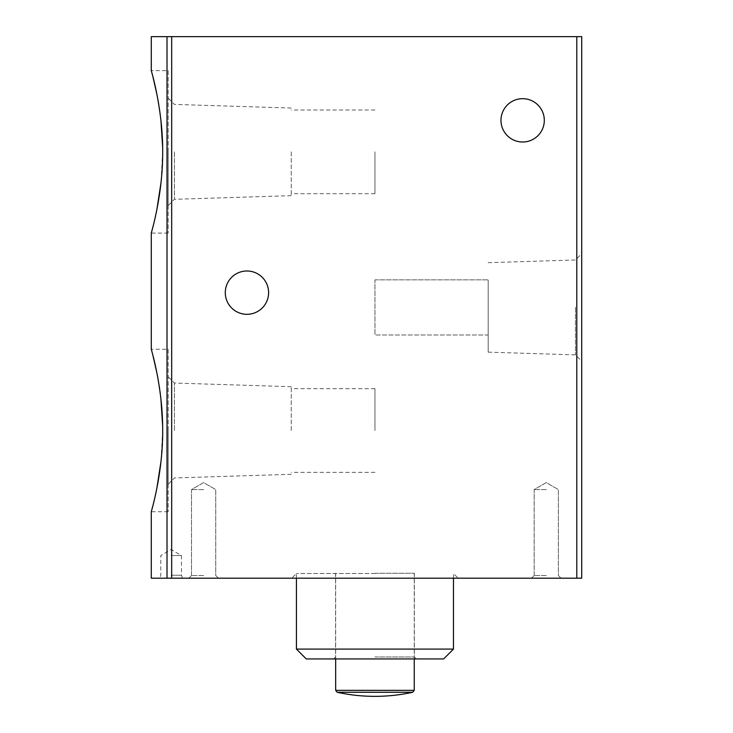 <?xml version="1.0" encoding="UTF-8"?>
<svg xmlns="http://www.w3.org/2000/svg" width="733" height="733" viewBox="0 0 733 733"><rect width="100%" height="100%" fill="white"/><g stroke="black" fill="none" stroke-linecap="round" stroke-linejoin="round"><path stroke-width="0.55" stroke-dasharray="3.67 2.75" d="M162.671 430.5L160.985 461.497M156.889 488.068L152.885 505.697M168.178 349.265L168.178 511.735L168.178 349.265L151.282 349.265L152.876 355.276M156.944 373.189L160.921 398.954M151.282 36.65L581.718 36.65L581.718 578.19L576.798 578.19L576.798 36.65M151.282 578.19L576.798 578.19M162.671 151.85L160.985 182.847M156.889 209.418L152.885 227.047M168.178 70.615L168.178 233.085L168.178 70.615L151.282 70.615L152.876 76.626M156.944 94.539L160.921 120.304M581.718 307.42L581.718 361.131L581.718 307.42M225.288 292.65A21.66 21.66 0 0 0 257.778 311.415A21.66 21.66 0 0 0 257.778 273.895A21.66 21.66 0 0 0 225.288 292.65M500.978 120.34A21.66 21.66 0 0 0 533.477 139.105A21.66 21.66 0 0 0 533.477 101.585A21.66 21.66 0 0 0 500.978 120.34M171.128 578.19L182.544 578.19L171.128 578.19M374.948 578.19L291.743 578.19L374.948 578.19M203.627 578.19L188.857 578.19L203.627 578.19M546.277 578.19L531.507 578.19L546.277 578.19M168.178 430.5L168.178 484.211L168.178 430.5M168.178 151.85L168.178 205.561L168.178 151.85M291.258 430.5L291.258 386.694L291.258 430.5M174.427 430.5L174.427 383.047L174.427 430.5M291.258 151.85L291.258 195.656L291.258 151.85M174.427 151.85L174.427 199.303L174.427 151.85M374.948 430.5L374.948 388.655L374.948 430.5M374.948 151.85L374.948 193.695L374.948 151.85M488.178 307.42L488.178 352.152L488.178 307.42M488.178 334.99L488.178 279.85L488.178 334.99L374.948 334.99L488.178 334.99M575.469 307.42L575.469 354.882L575.469 307.42M374.948 279.85L488.178 279.85L374.948 279.85L374.948 334.99L374.948 279.85M546.277 575.533L534.165 575.533L546.277 575.533M546.277 489.58L534.165 489.58L546.277 489.58M203.627 575.533L191.515 575.533L203.627 575.533M203.627 489.58L191.515 489.58L203.627 489.58M374.948 573.518L296.425 573.518L374.948 573.518M374.948 656.96L414.337 656.96L374.948 656.96M443.63 658.93L306.275 658.93M374.948 573.27L414.337 573.27L374.948 573.27M453.47 649.09L296.425 649.09M171.128 575.24L181.472 575.24L171.128 575.24M171.128 555.55L181.472 555.55L171.128 555.55M167.014 578.19L167.014 36.65M171.678 578.19L171.678 36.65M412.688 692.282L337.207 692.282M414.237 690.358L335.659 690.358M168.178 511.735L151.282 511.735M168.178 233.085L151.282 233.085M291.258 386.694L174.427 383.047L168.178 376.789M291.258 474.306L174.427 477.953L168.178 484.211M291.258 108.044L174.427 104.398L168.178 98.14M291.258 195.656L174.427 199.303L168.178 205.561M374.948 388.655L291.258 388.655M374.948 472.345L291.258 472.345M374.948 110.005L291.258 110.005M374.948 193.695L291.258 193.695M488.178 352.152L575.469 354.882L581.718 361.131M488.178 262.689L575.469 259.968L581.718 253.719M534.165 575.533L531.507 578.19L534.165 575.533L534.165 489.58L546.277 482.589L558.381 489.58L558.381 575.533L561.038 578.19L558.381 575.533L558.381 489.58L546.277 482.589L534.165 489.58L534.165 575.533M191.515 575.533L188.857 578.19L191.515 575.533L191.515 489.58L203.627 482.589L215.731 489.58L215.731 575.533L218.388 578.19L215.731 575.533L215.731 489.58L203.627 482.589L191.515 489.58L191.515 575.533M296.425 578.19L296.425 573.518L291.743 578.19M453.47 578.19L453.47 573.518L458.152 578.19M335.567 573.27L335.567 656.96L333.597 658.93M414.337 573.27L414.337 656.96L416.298 658.93M414.237 658.93L414.237 573.27M335.659 658.93L335.659 573.27M182.544 578.19L181.472 575.24L181.472 555.55L171.128 549.576L160.793 555.55L160.793 575.24L159.721 578.19"/><path stroke-width="1.1" d="M160.985 461.497L156.889 488.068M152.885 505.697L151.282 511.735C150.916 512.669 162.928 474.077 162.671 430.537C162.928 386.932 150.916 348.34 151.282 349.265L151.282 233.085C150.916 234.029 162.928 195.427 162.671 151.887C162.928 108.282 150.916 69.69 151.282 70.615M152.876 355.276L156.944 373.189M160.921 398.954L162.625 425.626M151.282 511.735L151.282 578.19L581.718 578.19L581.718 36.65L151.282 36.65L151.282 70.625M160.985 182.847L156.889 209.418M152.885 227.047L151.282 233.085M152.876 76.626L156.944 94.539M160.921 120.304L162.625 146.976M225.288 292.65A21.66 21.66 0 0 0 257.778 311.415A21.66 21.66 0 0 0 257.778 273.895A21.66 21.66 0 0 0 225.288 292.65M500.978 120.34A21.66 21.66 0 0 0 533.477 139.105A21.66 21.66 0 0 0 533.477 101.585A21.66 21.66 0 0 0 500.978 120.34M453.47 649.09L443.63 658.93L306.275 658.93L296.425 649.09L453.47 649.09L453.47 578.19M412.688 692.282A177.23 177.23 0 0 1 374.948 696.35C362.221 696.35 349.641 694.994 337.207 692.282L412.688 692.282L414.237 690.358L414.237 658.93M167.014 578.19L167.014 36.65M576.798 578.19L576.798 36.65M171.678 578.19L171.678 36.65M337.207 692.282L335.659 690.358L414.237 690.358M296.425 649.09L296.425 578.19M335.659 690.358L335.659 658.93"/></g></svg>
